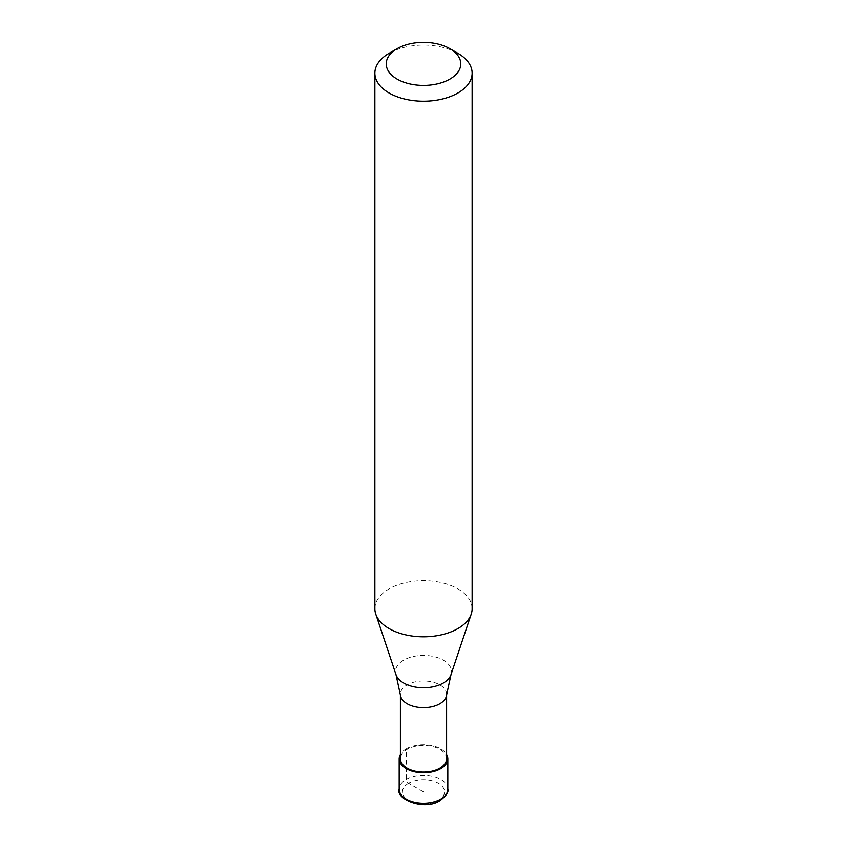 <?xml version="1.0" encoding="UTF-8"?>
<svg xmlns="http://www.w3.org/2000/svg" width="847" height="847" viewBox="0 0 847 847"><rect width="100%" height="100%" fill="white"/><g stroke="black" fill="none" stroke-linecap="round" stroke-linejoin="round"><path stroke-width="0.64" stroke-dasharray="4.24 3.18" d="M423.5 791.892L408.593 783.284A3.24 1.874 60 0 1 406.306 779.314L406.306 748.875A24.319 14.039 0 0 0 400.398 754.412M406.306 748.875A24.319 14.039 180 0 1 446.602 754.412M446.602 758.796A23.102 13.34 180 0 0 432.341 746.472A23.102 13.34 180 0 0 407.163 749.362A23.102 13.34 0 0 0 400.398 758.796M446.602 694.731L446.602 694.307A23.102 13.34 180 0 0 432.341 681.983A23.102 13.34 180 0 0 407.163 684.874A23.102 13.34 0 0 0 400.398 694.307A23.102 13.34 0 0 0 400.44 695.133M472.139 608.739A48.639 28.078 180 0 0 442.113 582.789A48.639 28.078 180 0 0 389.112 588.877A48.639 28.078 0 0 0 374.861 608.739M446.602 694.307A23.102 13.34 180 0 1 446.56 695.133M389.112 53.287A48.639 28.078 180 0 1 457.888 53.287M408.593 783.284A21.08 12.165 0 0 0 408.593 800.489A21.08 12.165 0 0 0 438.407 800.489A21.08 12.165 180 0 0 438.407 783.284A21.08 12.165 180 0 0 408.593 783.284M447.819 789.245A24.319 14.039 180 0 0 432.806 776.276A24.319 14.039 180 0 0 406.306 779.314A24.319 14.039 0 0 0 399.181 789.245M450.996 674.646A28.004 16.167 180 0 0 436.629 657.304A28.004 16.167 180 0 0 403.691 660.152A28.004 16.167 0 0 0 396.004 674.646"/><path stroke-width="1.27" d="M400.398 754.412A24.319 14.039 0 0 0 399.181 758.796A24.319 14.039 0 0 0 414.194 771.765A24.319 14.039 0 0 0 440.694 768.727A24.319 14.039 180 0 0 447.819 758.796A24.319 14.039 180 0 0 446.602 754.412M400.398 694.731L400.398 758.796A23.102 13.34 0 0 0 414.659 771.119A23.102 13.34 0 0 0 439.837 768.229A23.102 13.34 180 0 0 446.602 758.796L446.602 694.731M396.004 674.646L400.44 695.133A23.102 13.34 0 0 0 415.326 706.779A23.102 13.34 0 0 0 439.837 703.741A23.102 13.34 180 0 0 446.56 695.133L450.996 674.646A28.004 16.167 180 0 1 443.309 683.021A28.004 16.167 0 0 1 415.295 687.044A28.004 16.167 0 0 1 396.004 674.646L375.75 614.054A48.639 28.078 0 0 0 409.249 635.578A48.639 28.078 0 0 0 457.888 628.59A48.639 28.078 180 0 0 471.25 614.054A48.639 28.078 180 0 0 472.139 608.739L472.139 73.138A48.639 28.078 180 0 1 457.888 93.001A48.639 28.078 0 0 1 404.887 99.088A48.639 28.078 0 0 1 374.861 73.138A48.639 28.078 0 0 1 389.112 53.287L397.137 48.66A37.289 21.524 0 0 0 397.137 79.099A37.289 21.524 0 0 0 449.863 79.099A37.289 21.524 180 0 0 449.863 48.66L457.888 53.287A48.639 28.078 180 0 1 472.139 73.138M374.861 73.138L374.861 608.739A48.639 28.078 0 0 0 375.75 614.054M389.112 53.287L397.137 48.66A37.289 21.524 180 0 1 449.863 48.66M447.819 789.245C448.825 791.966 446.221 795.767 440.027 800.659C424.051 811.225 395.475 798.965 399.181 789.245A24.319 14.039 0 0 0 414.194 802.215A24.319 14.039 0 0 0 440.694 799.166A24.319 14.039 180 0 0 447.819 789.245L447.819 758.796M399.181 789.245L399.181 758.796M450.996 674.646L471.25 614.054"/></g></svg>

